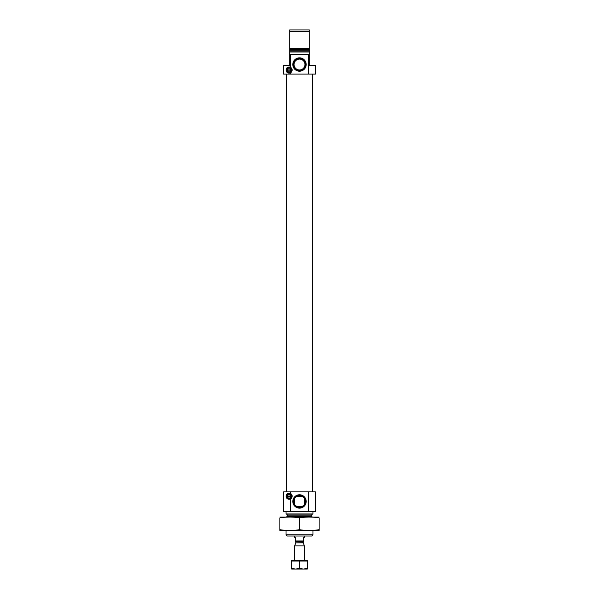 <?xml version="1.0" encoding="UTF-8"?>
<svg xmlns="http://www.w3.org/2000/svg" width="599" height="599" viewBox="0 0 599 599"><rect width="100%" height="100%" fill="white"/><g stroke="black" fill="none" stroke-linecap="round" stroke-linejoin="round"><path stroke-width="0.9" d="M304.404 503.804A5.436 5.436 0 0 0 304.404 499.109L304.404 503.804C304.973 507.585 294.042 507.6 294.596 503.804L294.596 499.109A5.436 5.436 0 0 0 294.596 503.804L294.596 499.109C294.027 495.328 304.958 495.313 304.404 499.109L304.404 503.804M305.408 501.46A5.908 5.908 0 0 0 296.542 496.339A5.908 5.908 0 0 0 296.542 506.574A5.908 5.908 0 0 0 305.408 501.46M288.868 66.983A3.062 3.062 0 0 1 290.328 67.238C288.007 66.519 286.569 67.447 286.015 70.038C286.562 72.629 287.999 73.557 290.328 72.838L290.328 74.081L283.559 74.081L283.559 65.501L289.691 65.501L289.691 54.472L309.309 54.472L309.309 52.016L289.691 52.016L289.691 48.279L309.309 48.279L309.309 52.016M289.003 73.1A3.062 3.062 0 0 0 290.328 67.238L290.328 54.472M290.328 74.081L315.441 74.081L315.441 65.501L309.309 65.501L309.309 54.472M308.672 74.081L308.672 54.472M289.691 54.472L289.691 52.016M289.691 31.178L289.691 50.091L309.309 50.091L309.309 31.178L289.691 31.178L289.691 29.95L309.309 29.95L309.309 31.178M291.376 70.278L291.406 70.173A2.329 2.329 0 0 1 289.077 72.367A2.329 2.329 0 0 1 286.756 70.173L291.406 70.173A2.329 2.329 0 0 0 291.406 69.903L286.756 69.903A2.329 2.329 0 0 1 289.077 67.709A2.329 2.329 0 0 1 291.406 69.903L291.376 69.798M291.159 70.405L290.942 70.405A1.902 1.902 0 0 1 287.213 70.405L286.996 70.405M291.346 496.421L291.376 496.324A2.299 2.299 0 0 1 289.077 498.488A2.299 2.299 0 0 1 286.786 496.324L291.376 496.324A2.299 2.299 0 0 0 291.376 496.047L286.786 496.047A2.299 2.299 0 0 1 289.077 493.89A2.299 2.299 0 0 1 291.376 496.047L291.346 495.95M291.129 496.556L290.942 496.556A1.902 1.902 0 0 1 287.213 496.556L287.026 496.556M290.328 511.509L283.559 511.509L283.559 491.891L290.328 491.891L290.328 493.389C288.007 492.663 286.569 493.598 286.015 496.189C286.562 498.772 287.999 499.708 290.328 498.982L290.328 511.509L315.441 511.509L315.441 491.891L308.672 491.891L308.672 511.509M312.985 534.802L286.015 534.802L287.243 536.03L311.757 536.03L312.985 534.802L312.985 530.512M286.015 534.802L286.015 530.512M286.442 513.964L287.423 514.945L286.689 517.027M286.015 511.509L286.015 513.964L312.985 513.964L312.985 511.509M306.186 501.46A6.686 6.686 0 0 0 296.153 495.665A6.686 6.686 0 0 0 296.153 507.248A6.686 6.686 0 0 0 306.186 501.46M288.868 493.127A3.062 3.062 0 0 1 290.328 498.982A3.062 3.062 0 0 1 289.003 499.252M290.328 491.891L308.672 491.891M286.472 494.572A3.062 3.062 0 0 1 287.52 493.546M288.86 499.244A3.062 3.062 0 0 1 288.351 499.162M287.513 498.825A3.062 3.062 0 0 1 286.472 497.799M286.689 496.189A2.389 2.389 0 0 1 290.275 494.115A2.389 2.389 0 0 1 290.275 498.256A2.389 2.389 0 0 1 286.689 496.189M286.816 496.421L286.786 496.324A2.299 2.299 0 0 1 286.786 496.047L286.816 495.95M287.026 495.815L287.213 495.815A1.902 1.902 0 0 1 290.942 495.815L291.129 495.815M286.442 491.891L286.442 74.081M306.186 64.52A6.686 6.686 0 0 0 296.153 58.732A6.686 6.686 0 0 0 296.153 70.315A6.686 6.686 0 0 0 306.186 64.52M286.472 68.428A3.062 3.062 0 0 1 287.52 67.402M288.86 73.093A3.062 3.062 0 0 1 288.351 73.018M287.513 72.674A3.062 3.062 0 0 1 286.472 71.648M286.689 70.038A2.389 2.389 0 0 1 290.275 67.972A2.389 2.389 0 0 1 290.275 72.112A2.389 2.389 0 0 1 286.689 70.038M286.786 70.278L286.756 70.173A2.329 2.329 0 0 1 286.756 69.903L286.786 69.798M286.996 69.671L287.213 69.671A1.902 1.902 0 0 1 290.942 69.671L291.159 69.671M304.936 64.52A5.436 5.436 0 0 0 296.782 59.818A5.436 5.436 0 0 0 296.782 69.229A5.436 5.436 0 0 0 304.936 64.52M305.408 64.52A5.908 5.908 0 0 0 296.542 59.406A5.908 5.908 0 0 0 296.542 69.641A5.908 5.908 0 0 0 305.408 64.52M279.883 530.497L319.117 530.497M279.883 529.681C279.883 530.751 279.883 530.751 279.883 529.681L279.883 517.858C279.883 516.787 279.883 516.787 279.883 517.858C286.419 516.787 292.963 516.787 299.5 517.858C306.037 516.787 312.581 516.787 319.117 517.858C319.117 516.787 319.117 516.787 319.117 517.858L319.117 529.681C319.117 530.751 319.117 530.751 319.117 529.681C312.581 530.751 306.037 530.751 299.5 529.681C292.963 530.751 286.419 530.751 279.883 529.681M299.5 529.681L299.5 517.858M279.883 517.042L319.117 517.042M294.596 536.03L294.596 537.258L295.21 537.258L295.21 540.934L303.79 540.934L303.79 537.258L304.404 537.258L304.404 536.03M303.79 540.957L303.236 542.642L304.367 545.869L294.633 545.869L294.633 560.552M304.367 560.552L304.367 545.869M295.487 569.05L291.713 569.05L291.713 561.046L295.487 561.046L295.487 560.552L295.726 561.046L303.274 561.046L303.274 560.552L303.513 561.046L307.287 561.046L307.287 568.354L303.513 569.05L295.487 569.05L291.713 568.354M307.287 568.354L307.287 569.05L303.513 569.05M303.274 569.05L299.5 568.354L295.726 569.05M303.513 560.552L307.287 560.552L307.287 561.046M295.487 560.552L291.713 560.552L291.713 561.046M299.5 568.354L299.5 561.046M303.274 560.552L295.726 560.552M289.691 51.035L309.309 51.035M289.691 49.403L309.309 49.403M287.138 516.578L311.862 516.578L312.311 517.027M287.423 515.889L311.577 515.889L311.862 516.578M287.423 514.945L311.577 514.945L312.558 513.964M295.21 540.957L295.764 541.668L303.236 541.668M303.236 542.642L295.719 542.896L303.281 542.896M311.577 515.889L311.577 514.945M312.558 491.891L312.558 74.081M295.719 542.896L294.633 545.869M295.764 542.642L295.764 541.668"/></g></svg>
